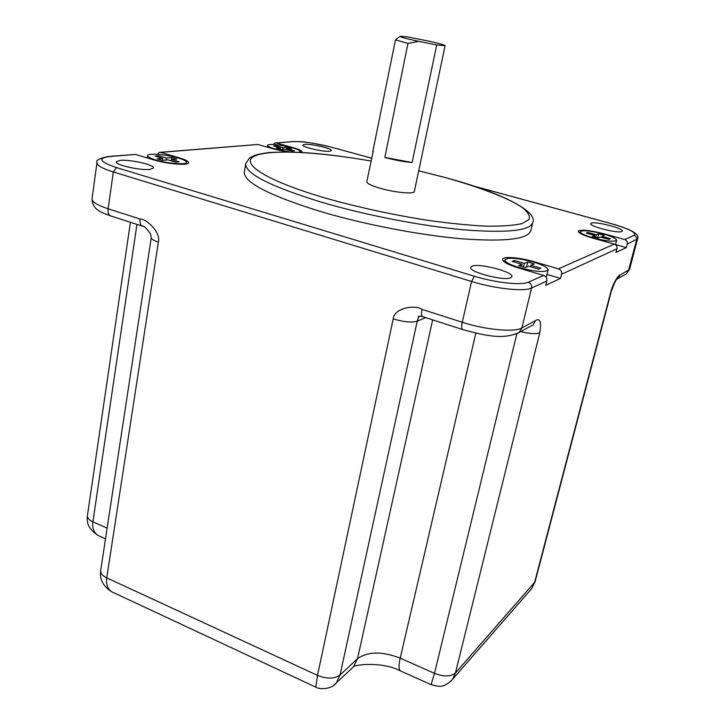 <?xml version="1.0" encoding="UTF-8"?>
<svg xmlns="http://www.w3.org/2000/svg" width="725" height="725" viewBox="0 0 725 725"><rect width="100%" height="100%" fill="white"/><g stroke="black" fill="none" stroke-linecap="round" stroke-linejoin="round"><path stroke-width="1.09" d="M155.775 159.98C167.692 163.642 186.778 165.055 186.497 162.337C186.461 161.077 183.697 159.618 178.178 157.959C166.46 154.389 147.528 152.921 147.655 155.667C147.655 156.89 150.365 158.331 155.775 159.98M155.114 156.111L162.762 158.367L157.271 158.847L162.427 160.379L167.892 159.872L175.622 162.155L179.202 161.811L171.499 159.545L176.846 159.056L171.752 157.561L166.387 158.041L158.757 155.793L155.114 156.111M289.982 151.996L275.763 149.169C270.407 147.628 267.715 146.35 267.661 145.344C267.588 143.414 282.097 144.837 292.112 147.701C297.531 149.241 300.277 150.537 300.349 151.57L298.863 152.313M276.261 145.779L283.067 147.673L287 147.329L291.541 148.589L287.635 148.942L294.504 150.854L291.885 151.099L284.998 149.187L281.019 149.549L276.424 148.262L280.43 147.909L273.597 146.006L276.261 145.779L276.098 146.704M519.336 267.661C509.784 264.679 504.963 262.087 504.899 259.885C508.098 257.194 517.605 257.91 533.392 262.015C543.043 264.978 547.946 267.597 548.109 269.89C544.955 272.582 535.367 271.839 519.336 267.661M538.621 269.165L528.652 266.229L525.226 267.616L518.574 265.649L522.036 264.281L512.176 261.372L514.496 260.483L524.32 263.374L527.691 262.033L534.234 263.954L530.899 265.314L540.832 268.232L538.621 269.165M603.236 233.958C590.277 230.686 582.592 229.925 580.19 231.665C580.362 233.314 584.758 235.398 593.376 237.918C606.499 241.244 614.247 242.023 616.622 240.274C616.359 238.57 611.9 236.468 603.236 233.958M610.504 238.752L601.995 236.377L604.333 235.426L598.714 233.867L596.34 234.809L587.903 232.462L586.271 233.087L594.736 235.444L592.316 236.404L598.016 237.999L600.409 237.021L608.955 239.404L610.504 238.752M626.327 247.597L627.252 244.062C627.605 241.86 626.735 240.347 624.642 239.54L603.753 233.749C589.398 230.124 580.879 229.281 578.215 231.212C578.405 233.033 583.272 235.344 592.823 238.144L614.256 244.135C616.404 244.977 617.301 246.527 616.948 248.802L615.996 252.436L626.327 247.597L615.498 244.57M546.985 274.44L560.498 278.436L561.549 274.249C561.929 271.63 560.896 269.836 558.458 268.848L534.126 261.725L534.017 262.205M287.526 151.96L274.847 149.25L257.828 144.493L160.696 152.386L179.365 157.851C185.482 159.69 188.554 161.312 188.591 162.708C188.917 165.726 167.738 164.158 154.525 160.089L135.448 154.443L109.584 156.537C97.34 158.168 99.642 161.856 116.498 167.584L474.358 276.225C495.383 282.741 521.638 285.577 528.28 282.206L543.623 275.409L518.547 267.978C507.953 264.67 502.624 261.798 502.552 259.36C502.887 256.115 519.852 257.438 534.126 261.725M371.481 158.15L331.425 147.202C315.801 143.206 303.059 141.348 293.208 141.62L276.298 142.997L292.982 147.619C298.99 149.332 302.035 150.764 302.126 151.915L301.555 152.458M304.681 144.366L302.887 145.036C301.727 147.039 323.595 152.114 329.721 151.253L331.379 150.601C332.422 148.571 311.07 143.604 304.681 144.366M591.355 223.146L590.757 223.635C589.081 226.3 618.026 233.677 621.823 231.52L622.322 231.076C623.79 228.357 595.524 221.152 591.355 223.146M472.093 266.147L470.688 267.326C468.323 271.92 504.074 281.291 510.726 277.757L511.904 276.678C513.962 272.011 479.343 262.903 472.093 266.147M120.033 160.388L116.208 161.82C114.813 164.91 140.405 170.647 149.984 169.387L153.51 167.992C154.742 164.892 129.974 159.282 120.033 160.388M418.706 170.819L444.208 177.29C478.853 186.896 507.509 197.717 521.928 207.241C527.836 211.863 530.247 215.923 529.15 219.43L522.145 223.545C513.862 225.484 501.908 226.354 486.303 226.164C468.794 225.294 448.92 223.291 426.681 220.173C391.328 214.518 357.353 207.087 324.764 197.889C265.459 180.543 239.286 162.962 254.538 156.065C269.646 149.069 318.193 151.788 370.91 161.004C333.654 154.652 298.401 150.501 268.857 152.603C255.653 154.298 253.877 155.522 249.454 158.095L245.721 163.75L244.307 172.052C243.645 182.274 268.966 195.397 320.269 211.437C363.977 224.442 420.056 235.235 462.024 238.806C505.008 241.896 527.909 239.241 530.727 230.849L532.694 222.657C538.485 211.328 500.15 192.134 444.516 177.353M135.448 154.443L109.113 156.437M160.696 152.386L159.228 152.377L157.243 154.325M257.828 144.493L160.234 152.295M276.298 142.997L274.974 142.988L273.243 144.483M283.067 147.673L282.768 149.386M280.43 147.909L280.176 149.314M287.635 148.942L287.462 149.867M287 147.329L286.583 149.622M162.762 158.367L162.463 160.37M158.757 155.793L158.558 157.126M166.387 158.041L166.079 160.044M171.752 157.561L171.245 160.868M171.499 159.545L171.29 160.877M543.623 275.409C546.143 276.442 547.212 278.309 546.822 281.01L545.753 285.342L560.498 278.436M530.899 265.314L530.546 266.782M527.691 262.033L526.468 267.117M524.32 263.374L523.423 267.081M514.496 260.483L514.143 261.952M522.036 264.281L521.502 266.519M450.778 681.273L452.581 679.262L455.418 672.99L539.79 332.784C541.521 321.864 540.125 317.786 535.594 320.568L521.864 327.963L531.588 288.006L546.822 281.01M627.252 244.062L637.656 238.779L629.518 269.419L620.038 275.092C618.905 273.959 612.607 283.992 610.74 292.184L534.461 582.918L531.643 588.7L529.984 590.594M601.995 236.377L601.732 237.392M594.736 235.444L594.346 236.975M587.903 232.462L587.649 233.468M596.34 234.809L595.687 237.347M598.714 233.867L597.681 237.909M100.766 536.672L98.192 535.521C93.842 532.603 92.075 528.045 92.891 521.837C89.039 520.043 87.208 518.013 87.399 515.765L130.409 222.285M114.505 593.086L111.777 591.808C107.545 588.827 105.868 584.178 106.738 577.861L158.358 242.141C161.204 233.151 146.976 218.76 140.079 219.032C139.662 222.502 140.306 224.832 142 226.028L143.07 226.39M515.973 334.125L519.163 332.431L521.864 327.963C514.442 332.521 485.36 329.848 462.251 322.263L422.041 309.385C414.836 304.382 393.892 308.034 393.213 318.918L317.514 675.401L315.819 687.155M334.134 684.935L336.355 682.896L340.043 675.011L417.237 321.193L418.588 316.952L420.337 316.173M475.854 333.147L400.2 658.146L434.483 673.353L431.094 684.645M432.662 319.87L357.516 658.681L353.546 666.719L336.364 682.887C331.552 689.566 319.163 689.656 315.611 687.055L111.777 591.808C99.796 584.178 100.104 575.65 100.675 570.629C100.422 573.357 102.443 575.759 106.738 577.861L317.514 675.401C326.957 679.089 334.47 678.953 340.043 675.011L357.516 658.681C367.874 651.367 382.102 651.195 400.2 658.146C398.687 664.925 398.696 669.148 400.218 670.806L401.224 671.259M373.23 151.244L366.778 181.739C366.859 183.498 371.354 185.691 380.281 188.319C395.025 192.596 414.437 194.363 414.337 191.5L445.105 45.684C444.679 45.032 439.731 43.609 430.269 41.434L407.722 36.902L400.1 36.268C399.303 36.812 405.52 38.516 418.742 41.361L407.958 43.418L395.469 39.866L399.837 36.449M372.759 151.77L395.469 39.866M407.958 43.418L384.866 157.416L386.461 157.869C395.678 160.297 404.233 161.847 412.126 162.518L436.713 44.941L418.742 41.361M436.713 44.941L445.105 45.684M384.866 157.416L412.126 162.518M558.458 268.848L614.256 244.135M624.642 239.54L634.094 235.353C636.804 232.743 629.291 228.873 611.565 223.735L473.398 185.99M611.565 223.735L611.764 223.762C629.209 228.674 639.921 233.731 637.656 238.779M331.425 147.202L371.49 158.113M293.208 141.62L275.89 142.916M109.584 156.537L108.061 156.528C99.234 158.394 95.537 160.497 96.969 162.817C96.923 165.463 102.37 168.508 113.308 171.961L471.594 281.463C495.003 288.767 524.284 291.867 531.588 288.006C531.978 285.215 530.881 283.276 528.28 282.206M111.369 216.141L110.2 215.76C108.433 214.555 107.744 212.235 108.125 208.8C97.295 205.202 91.93 201.913 92.03 198.922L96.969 162.817M140.079 219.032L108.125 208.8L113.308 171.961L116.498 167.584M474.358 276.225L471.594 281.463L462.251 322.263C461.444 326.051 461.517 328.461 462.459 329.485L422.494 316.589C421.442 315.529 421.288 313.127 422.041 309.385M561.549 274.249L616.948 248.802M634.094 235.353C636.133 236.142 636.976 237.61 636.632 239.757L628.466 270.552L626.273 274.023L617.8 278.645L620.038 275.092M616.776 279.37L617.8 278.645C616.567 278.409 614.374 282.732 611.22 291.64L535.077 581.776L455.418 672.99C450.841 676.787 443.863 676.905 434.483 673.353L516.853 333.826M623.862 275.337L626.273 274.023L629.518 269.419M611.22 291.64L610.74 292.184M107.128 528.153L92.891 521.837L136.953 224.397M463.157 329.712L462.459 329.485C482.904 334.977 502.652 340.415 519.163 332.431L530.02 326.513M423.246 316.825L422.494 316.589C420.264 316.018 418.851 316.064 418.262 316.743L420.428 316.182M425.666 317.613L417.237 321.193C411.746 322.761 403.743 322.009 393.213 318.918M535.594 320.568L533.111 324.945L529.993 326.522M520.704 331.588C529.912 333.835 536.273 334.234 539.79 332.784M452.581 679.262C443.573 688.786 438.435 686.493 431.257 684.708L400.218 670.806C381.305 660.892 353.048 665.115 353.546 666.719L351.299 668.831M100.675 570.629L151.28 237.555C151.235 238.996 153.591 240.519 158.358 242.141M245.721 163.75C245.123 173.619 270.543 186.488 321.991 202.366C365.817 215.252 422.013 226.1 464.027 229.852C507.065 233.151 529.948 230.749 532.694 222.657M611.619 223.726L472.845 185.808M331.524 147.202L313.436 143.287C305.787 142.327 305.198 141.511 292.782 141.547M300.349 151.57L300.204 152.377M267.661 145.344L267.344 147.157M186.234 163.986L186.497 162.337M147.311 157.959L147.655 155.667M504.899 259.885L504.401 261.997M548.109 269.89L546.251 277.448M579.819 233.133L580.19 231.665M615.462 244.715L616.622 240.274M105.515 538.802L98.192 535.521C85.722 527.41 87.172 519.843 87.39 515.838M151.28 237.555L150.347 233.622C146.523 228.121 143.74 225.584 142 226.028L110.2 215.76C101.917 212.488 92.419 210.114 92.03 198.922M531.643 588.7L452.581 679.252M531.688 588.637L535.059 581.849M444.289 177.29L418.715 170.792"/></g></svg>
